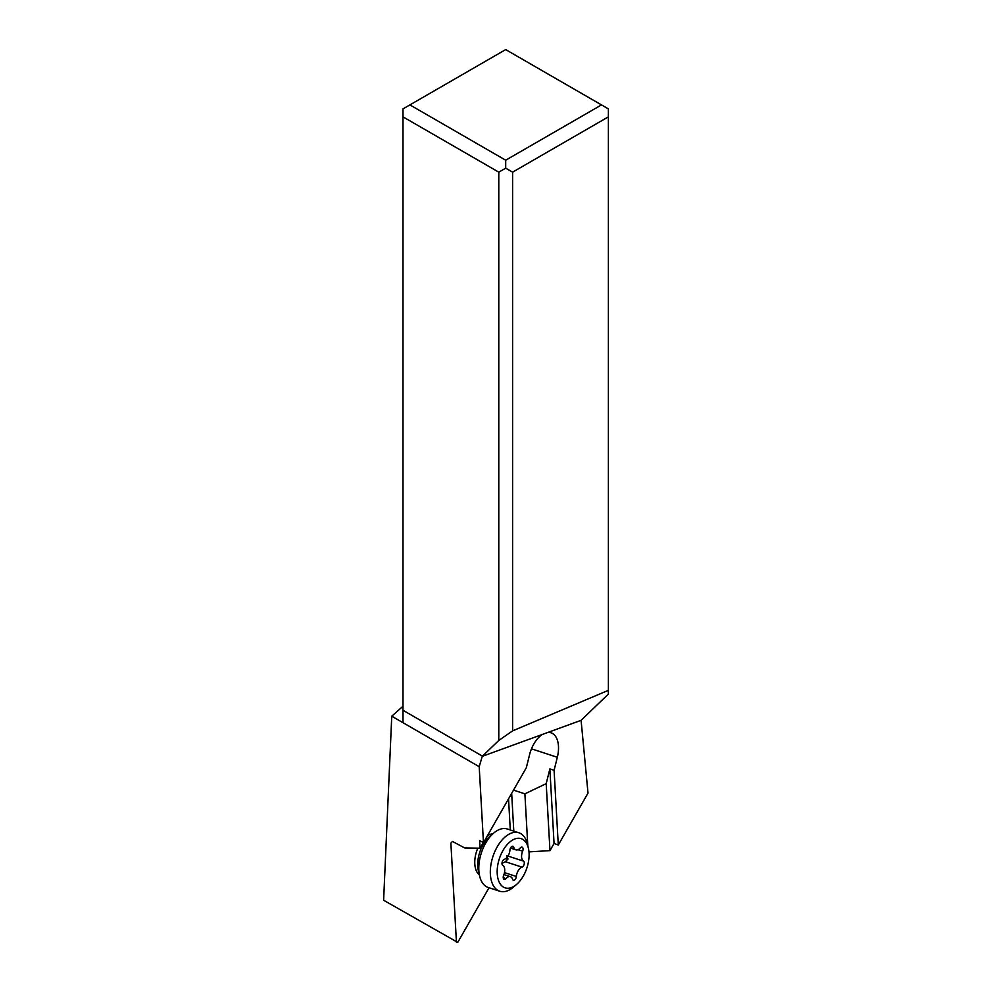 <?xml version="1.0" encoding="UTF-8"?>
<svg xmlns="http://www.w3.org/2000/svg" width="992" height="992" viewBox="0 0 992 992"><rect width="100%" height="100%" fill="white"/><g stroke="black" fill="none" stroke-linecap="round" stroke-linejoin="round"><path stroke-width="1.49" d="M403 706.23L391.753 716.199L383.619 900.24L457.746 942.4L489.019 887.741M528.996 851.868L549.965 850.628L554.057 843.473L558.285 845.023L588.008 793.092L581.089 720.328L542.314 734.464A24.403 13.702 108.1 0 0 529.567 754.714L526.33 767.721L483.464 842.654L479.62 840.608L480.041 848.185L464.702 847.949L452.476 841.439L450.876 843.138L456.444 942.301M483.464 842.654L479.198 766.692L391.753 716.199M403 722.697L403 710.272L403 722.697M482.472 756.152L403 710.272L403 108.884L505.697 49.6L608.381 108.884L608.381 690.333L512.604 730.881L498.79 740.441L482.261 756.35L479.198 766.692M508.536 798.82L510.285 829.969M480.041 848.185L483.265 842.543M542.314 734.464L482.261 756.35M581.089 720.328L608.381 694.053L608.381 690.333M498.79 740.441L498.79 172.162L403 116.858M498.79 172.162L505.697 168.181L505.697 160.208L409.907 104.904M505.697 160.208L601.487 104.904M558.285 845.023L554.094 770.288L557.33 757.28A24.403 13.702 108.1 0 0 551.031 732.79A24.403 13.702 108.1 0 0 547.894 732.431M549.965 850.628L546.195 783.643L549.866 768.912L554.094 770.288M549.866 768.912L554.057 843.473M513.509 790.128L524.892 793.848L546.195 783.643M524.892 793.848L527.794 845.606M513.794 831.122L511.674 793.34M608.381 116.858L512.604 172.162L512.604 730.881M512.604 172.162L505.697 168.181M528.414 848.259L527.459 844.167A30.752 17.273 108.1 0 0 518.853 832.772A30.752 17.273 108.1 0 0 516.696 832.325A30.752 17.273 108.1 0 0 492.317 858.514A30.752 17.273 108.1 0 0 499.757 891.238A30.752 17.273 108.1 0 0 501.915 891.684A30.752 17.273 108.1 0 0 513.434 887.121L516.621 884.38A25.879 14.533 -71.9 0 1 506.924 888.224A25.879 14.533 -71.9 0 1 498.43 861.899A25.879 14.533 -71.9 0 1 519.362 838.29A25.879 14.533 -71.9 0 1 528.414 848.259A25.879 14.533 -71.9 0 1 516.621 884.38M518.853 832.772L507.334 829.014A30.752 17.273 108.1 0 0 505.176 828.568A30.752 17.273 108.1 0 0 493.656 833.131A30.752 17.273 108.1 0 0 479.632 876.085A30.752 17.273 108.1 0 0 488.238 887.48L499.757 891.238M522.028 867.157A3.224 1.81 108.1 0 0 524.148 864.28A3.224 1.81 108.1 0 0 523.528 861.143A8.06 4.526 -71.9 0 1 522.648 851.21A3.224 1.81 108.1 0 0 522.09 847.156A3.224 1.81 108.1 0 0 521.866 847.106A3.224 1.81 108.1 0 0 520.316 847.912A8.06 4.526 -71.9 0 1 515.902 849.834A8.06 4.526 -71.9 0 1 513.769 847.304A3.224 1.81 108.1 0 0 512.914 846.3A3.224 1.81 108.1 0 0 512.69 846.25A3.224 1.81 108.1 0 0 509.95 850.032A8.06 4.526 -71.9 0 1 504.271 859.357A3.224 1.81 108.1 0 0 502.15 862.246A3.224 1.81 108.1 0 0 502.77 865.384A8.06 4.526 -71.9 0 1 503.651 875.316A3.224 1.81 108.1 0 0 504.209 879.371A3.224 1.81 108.1 0 0 505.97 878.602A8.06 4.526 -71.9 0 1 509.826 876.568A8.06 4.526 -71.9 0 1 510.396 876.692A8.06 4.526 -71.9 0 1 512.529 879.21A3.224 1.81 108.1 0 0 513.372 880.214A3.224 1.81 108.1 0 0 516.348 876.482A8.06 4.526 -71.9 0 1 522.028 867.157L505.35 861.713L501.989 863.437M506.838 855.699L508.016 859.01L505.35 861.713M557.33 757.28L531.489 748.836M493.656 833.131L489.416 836.777A24.254 13.615 108.1 0 0 478.355 870.641L479.632 876.085M492.726 833.925A21.973 12.338 108.1 0 0 487.432 835.698M477.797 848.148A21.973 12.338 108.1 0 0 479.359 874.894M522.648 851.21L517.985 849.685M507.954 856.059L523.528 861.143M504.482 872.613L516.348 876.482M503.229 877.709L505.97 878.602M511.636 846.61L513.769 847.304M505.684 858.626A58.578 6.138 -166 0 1 508.016 859.01M510.396 876.692L503.936 874.584M515.902 849.834L510.496 848.073"/></g></svg>
